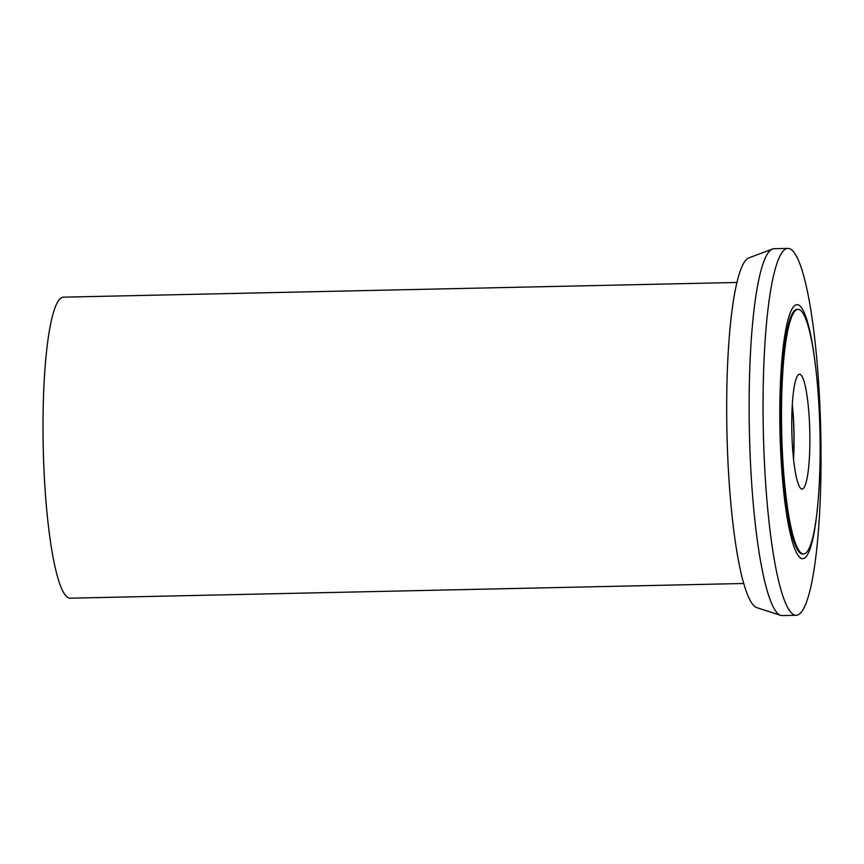 <?xml version="1.0" encoding="UTF-8"?>
<svg xmlns="http://www.w3.org/2000/svg" width="864" height="864" viewBox="0 0 864 864"><rect width="100%" height="100%" fill="white"/><g stroke="black" fill="none" stroke-linecap="round" stroke-linejoin="round"><path stroke-width="1.3" d="M737.057 282.463L63.504 297.162A150.552 23.555 88.7 0 0 43.2 446.094A150.552 23.555 88.7 0 0 69.412 598.147A150.552 23.555 88.7 0 0 70.07 598.19L743.634 583.492M788.044 248.411L774.122 248.713A183.481 28.706 88.7 0 0 772.556 249.016L749.045 257.807A175.198 27.41 88.7 0 0 726.959 433.264A175.198 27.41 88.7 0 0 756.68 607.597L780.559 615.352A183.481 28.706 88.7 0 0 781.326 615.535A183.481 28.706 88.7 0 0 782.125 615.589L796.057 615.287A183.481 28.706 -91.3 0 1 795.247 615.233A183.481 28.706 -91.3 0 1 763.301 429.916A183.481 28.706 -91.3 0 1 788.044 248.411A183.481 28.706 -91.3 0 1 788.854 248.465A183.481 28.706 -91.3 0 1 820.8 433.782A183.481 28.706 -91.3 0 1 796.057 615.287M772.556 249.016A183.481 28.706 88.7 0 0 749.423 432.778A183.481 28.706 88.7 0 0 780.559 615.352M817.452 507.416A127.03 19.872 -91.3 0 1 802.105 558.641A127.03 19.872 -91.3 0 1 779.944 428.566A127.03 19.872 -91.3 0 1 797.666 304.711A127.03 19.872 -91.3 0 1 814.126 355.244M798.142 309.366L797.213 309.388A122.321 19.138 88.7 0 0 780.721 430.391A122.321 19.138 88.7 0 0 802.019 553.932A122.321 19.138 88.7 0 0 802.559 553.975L803.488 553.954A122.321 19.138 -91.3 0 1 802.948 553.91A122.321 19.138 -91.3 0 1 781.65 430.369A122.321 19.138 -91.3 0 1 798.142 309.366A122.321 19.138 -91.3 0 1 798.682 309.398A122.321 19.138 -91.3 0 1 819.979 432.95A122.321 19.138 -91.3 0 1 803.488 553.954M799.816 374.285A57.402 8.975 88.7 0 0 799.567 374.274A57.402 8.975 88.7 0 0 791.824 431.05A57.402 8.975 88.7 0 0 801.814 489.024A57.402 8.975 88.7 0 0 802.062 489.046A57.402 8.975 88.7 0 0 809.806 432.259A57.402 8.975 88.7 0 0 799.816 374.285M792.32 404.546A57.402 8.975 -91.3 0 1 793.508 459.108M793.411 458.104A56.462 8.834 88.7 0 0 792.256 405.562"/></g></svg>
